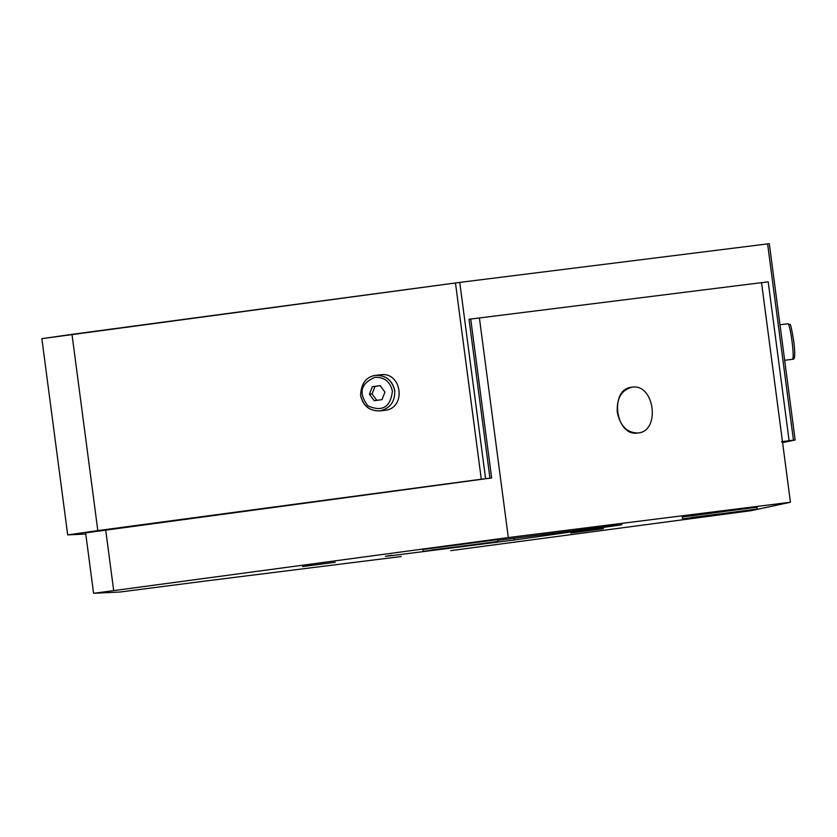 <?xml version="1.0" encoding="UTF-8"?>
<svg xmlns="http://www.w3.org/2000/svg" width="837" height="837" viewBox="0 0 837 837"><rect width="100%" height="100%" fill="white"/><g stroke="black" fill="none" stroke-linecap="round" stroke-linejoin="round"><path stroke-width="1.26" d="M401.268 556.521L207.335 580.784L401.268 556.521M491.643 477.927L488.295 478.408L491.549 477.948L489.948 478.126L469.034 319.242L489.948 478.126L491.643 477.927L470.729 319.054L469.034 319.242L478.199 318.102L470.676 319.064M760.561 282.854L768.188 281.818L760.561 282.854M67.881 534.895L97.824 530.606L71.992 334.35L42.038 338.64L459.764 282.404L455.464 282.969L481.296 479.224L489.948 478.126L485.596 478.67L459.764 282.404L767.613 243.891L793.455 440.157L781.476 441.727L789.103 440.701L768.188 281.818L789.103 440.701L793.455 440.157L767.613 243.891L459.764 282.404L485.596 478.67L97.824 530.606L67.881 534.895L85.772 534.027L67.692 534.895L41.85 338.629M85.615 532.866L488.295 478.408L85.615 532.866M767.613 243.891L769.287 243.703L767.613 243.891M793.455 440.157L795.129 439.969L793.455 440.157M481.296 479.224L455.464 282.969L71.992 334.35L97.824 530.606L481.296 479.224M380.134 374.85C401.959 370.937 406.897 408.393 384.811 410.36C406.897 408.393 401.959 370.937 380.134 374.85M782.595 442.637L795.129 439.969L782.595 442.637M93.702 593.297L508.321 537.563L479.402 317.934L508.321 537.563L790.442 502.263L761.534 282.644L478.199 318.102L761.534 282.644L790.442 502.263L750.726 510.737L790.442 502.263L508.321 537.563L93.702 593.297L119.963 592.021L207.335 580.784L119.963 592.021L93.577 593.297L85.562 532.426M574.527 532.447L603.414 528.712L574.527 532.447M570.782 533.023L603.414 528.712L570.855 533.023M306.342 566L335.229 562.265L306.342 566M302.596 566.576L335.229 562.265L302.67 566.576M637.94 433.001C615.341 437.102 608.98 388.797 631.914 387.207C654.513 383.095 660.874 431.411 637.94 433.001C660.874 431.411 654.513 383.095 631.914 387.207C621.452 389.99 616.576 398.36 617.267 412.306C620.207 425.981 627.101 432.875 637.94 433.001L638.16 432.97M450.777 550.631L750.726 510.737L450.777 550.631M691.038 517.559L755.612 509.335L682.657 518.888L757.255 509.032L757.004 507.17L682.406 517.015L756.836 507.159M431.568 550.024L496.142 541.801L423.187 551.342L497.785 541.497L497.534 539.624L422.936 549.47L497.366 539.624M391.779 555.308C382.394 556.657 383.649 556.595 395.556 555.13L514.305 539.98L615.457 525.699C624.841 524.349 623.586 524.412 611.68 525.877L497.638 540.367L611.68 525.877C623.586 524.412 624.841 524.349 615.457 525.699L514.305 539.98L395.556 555.13C383.649 556.595 382.394 556.657 391.779 555.308L385.365 556.291M682.657 518.888L757.087 509.032L682.657 518.888L682.239 517.004M735.681 511.857L704.053 516.052L735.681 511.857M423.187 551.342L497.607 541.487L423.187 551.342L422.769 549.47M476.211 544.322L444.583 548.507L476.211 544.322M472.654 544.887L444.583 548.507L476.284 544.322M732.124 512.422L704.053 516.052L735.754 511.867M113.665 590.441L105.661 529.675L113.665 590.441M615.457 525.699L621.87 524.705M514.305 539.98L514.064 538.16L514.305 539.98M379.077 385.857L375.018 386.391L372.057 393.924L376.859 400.41L372.057 393.924L375.018 386.391L379.077 385.857M381.975 399.657L384.936 392.124L380.134 385.637L372.371 386.673L375.018 386.391L372.371 386.673L369.41 394.206L372.057 393.924L369.41 394.206L374.212 400.693L381.975 399.657L374.212 400.693L369.41 394.206L372.371 386.673L380.134 385.637L384.936 392.124L381.975 399.657M375.363 375.353C385.784 375.102 392.239 380.26 394.729 390.827C395.054 401.676 390.157 408.362 380.04 410.862L379.883 410.883M380.04 410.862C369.619 411.113 363.164 405.955 360.674 395.388M394.802 390.816C392.48 380.458 386.16 375.279 375.834 375.29C366.187 376.723 361.103 383.419 360.601 395.399C362.923 405.757 369.243 410.936 379.569 410.925L384.811 410.36M392.407 391.12C390.178 381.672 384.403 377.058 375.081 377.278C360.653 383.409 358.246 392.93 367.872 405.84C382.331 412.17 390.502 407.263 392.407 391.12M793.706 340.91C795.37 354.041 795.004 360.161 792.629 359.251L792.639 359.24C793.528 357.891 793.319 351.854 792.022 341.119C790.505 330.437 789.155 324.641 787.973 323.731L787.973 323.731C790.798 326.576 789.73 318.029 793.706 340.91C794.868 350.515 795.045 355.924 794.261 357.137M795.15 439.959L769.308 243.703M380.605 374.798L375.834 375.29M784.667 360.287L792.629 359.251M779.99 324.777L787.983 323.731"/></g></svg>
